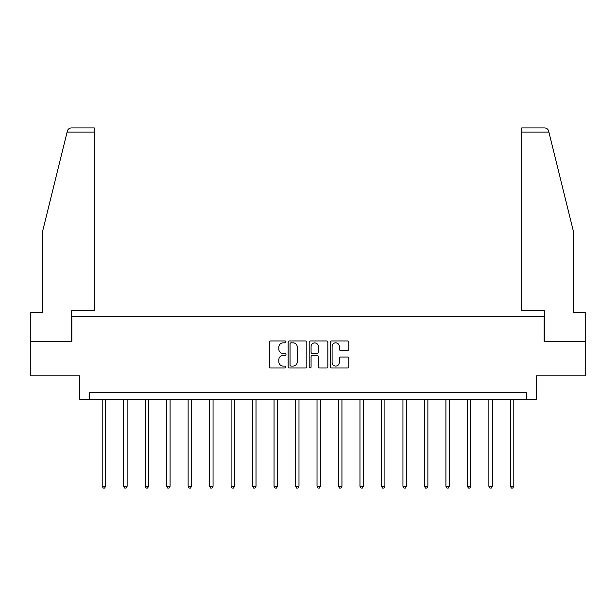 <?xml version="1.0" encoding="UTF-8"?>
<svg xmlns="http://www.w3.org/2000/svg" width="616" height="616" viewBox="0 0 616 616"><rect width="100%" height="100%" fill="white"/><g stroke="black" fill="none" stroke-linecap="round" stroke-linejoin="round"><path stroke-width="0.92" d="M285.97 341.888A0.947 0.947 0 0 0 285.023 340.948L270.663 340.948A1.355 1.355 0 0 0 269.308 342.296L269.308 366.628A1.355 1.355 0 0 0 270.663 367.975L285.023 367.975A0.947 0.947 0 0 0 285.97 367.036A0.947 0.947 0 0 0 285.023 366.089L283.16 366.089A4.327 4.327 0 0 1 278.84 361.761L278.84 359.736A4.327 4.327 0 0 1 283.16 355.409L285.023 355.409A0.947 0.947 0 0 0 285.97 354.462A0.947 0.947 0 0 0 285.023 353.515L283.16 353.515A4.327 4.327 0 0 1 278.84 349.187L278.84 347.162A4.327 4.327 0 0 1 283.16 342.835L285.023 342.835A0.947 0.947 0 0 0 285.97 341.888M347.501 350.473A1.355 1.355 0 0 0 348.856 349.126L348.856 342.296A1.355 1.355 0 0 0 347.501 340.948L331.554 340.948A1.355 1.355 0 0 0 330.199 342.296L330.199 366.628A1.355 1.355 0 0 0 331.554 367.975L347.501 367.975A1.355 1.355 0 0 0 348.856 366.628L348.856 358.381A1.355 1.355 0 0 0 347.501 357.034L340.679 357.034A1.355 1.355 0 0 0 339.324 358.381L339.324 362.47A3.619 3.619 0 0 1 335.712 366.089A3.619 3.619 0 0 1 332.093 362.47L332.093 346.454A3.619 3.619 0 0 1 335.712 342.835A3.619 3.619 0 0 1 339.324 346.454L339.324 349.126A1.355 1.355 0 0 0 340.679 350.473L347.501 350.473M526.672 399.214L536.313 399.214L536.313 375.806L585.2 375.806L585.2 341.38L544.167 341.38L544.167 316.593L71.833 316.593L71.833 341.38L30.8 341.38L30.8 375.806L79.687 375.806L79.687 399.214L526.672 399.214L526.672 392.33L89.328 392.33L89.328 399.214M306.814 342.296A1.355 1.355 0 0 0 305.467 340.948L289.512 340.948A1.355 1.355 0 0 0 288.165 342.296L288.165 366.628A1.355 1.355 0 0 0 289.512 367.975L305.467 367.975A1.355 1.355 0 0 0 306.814 366.628L306.814 342.296M310.533 340.948L326.488 340.948A1.355 1.355 0 0 1 327.835 342.296L327.835 366.628A1.355 1.355 0 0 1 326.488 367.975L319.658 367.975A1.355 1.355 0 0 1 318.31 366.628L318.31 356.756A1.355 1.355 0 0 0 316.955 355.409L312.428 355.409A1.355 1.355 0 0 0 311.072 356.756L311.072 367.036A0.947 0.947 0 0 1 310.125 367.975A0.947 0.947 0 0 1 309.186 367.036L309.186 342.296A1.355 1.355 0 0 1 310.533 340.948M291.006 342.835A0.947 0.947 0 0 0 290.059 343.782L290.059 365.142A0.947 0.947 0 0 0 291.006 366.089L292.962 366.089A4.327 4.327 0 0 0 297.289 361.761L297.289 347.162A4.327 4.327 0 0 0 292.962 342.835L291.006 342.835M318.31 346.523A3.619 3.619 0 0 0 314.691 342.904A3.619 3.619 0 0 0 311.072 346.523L311.072 352.167A1.355 1.355 0 0 0 312.428 353.515L316.955 353.515A1.355 1.355 0 0 0 318.31 352.167L318.31 346.523M102.202 399.214L102.202 486.27L105.644 486.27L105.644 399.214M105.644 486.27L104.612 488.065L103.234 488.065L102.202 486.27M67.098 132.07L67.344 131.077C67.729 129.968 67.729 129.968 67.344 131.077C67.729 129.968 67.729 129.968 67.344 131.077C67.968 129.121 69.308 128.074 71.356 127.936L94.279 127.936L94.279 132.07L67.098 132.07L42.643 231.216L42.643 312.458L30.8 312.458L30.8 341.38M71.695 341.38L71.695 310.672L94.279 310.672L94.279 132.07M585.2 341.38L585.2 312.458L573.357 312.458L573.357 231.216L548.656 131.077C548.271 129.968 548.271 129.968 548.656 131.077C548.271 129.968 548.271 129.968 548.656 131.077C548.032 129.121 546.692 128.074 544.644 127.936L521.721 127.936L544.644 127.936M544.305 341.38L544.305 310.672L521.721 310.672L521.721 127.936M123.685 399.214L123.685 486.27L127.127 486.27L127.127 399.214M127.127 486.27L126.095 488.065L124.717 488.065L123.685 486.27M145.16 399.214L145.16 486.27L148.61 486.27L148.61 399.214M148.61 486.27L147.571 488.065L146.2 488.065L145.16 486.27M166.643 399.214L166.643 486.27L170.085 486.27L170.085 399.214M170.085 486.27L169.054 488.065L167.675 488.065L166.643 486.27M188.126 399.214L188.126 486.27L191.568 486.27L191.568 399.214M191.568 486.27L190.536 488.065L189.158 488.065L188.126 486.27M209.609 399.214L209.609 486.27L213.051 486.27L213.051 399.214M213.051 486.27L212.02 488.065L210.641 488.065L209.609 486.27M231.092 399.214L231.092 486.27L234.534 486.27L234.534 399.214M234.534 486.27L233.502 488.065L232.124 488.065L231.092 486.27M252.575 399.214L252.575 486.27L256.017 486.27L256.017 399.214M256.017 486.27L254.986 488.065L253.607 488.065L252.575 486.27M274.058 399.214L274.058 486.27L277.5 486.27L277.5 399.214M277.5 486.27L276.469 488.065L275.09 488.065L274.058 486.27M295.541 399.214L295.541 486.27L298.983 486.27L298.983 399.214M298.983 486.27L297.944 488.065L296.573 488.065L295.541 486.27M317.017 399.214L317.017 486.27L320.459 486.27L320.459 399.214M320.459 486.27L319.427 488.065L318.056 488.065L317.017 486.27M338.5 399.214L338.5 486.27L341.942 486.27L341.942 399.214M341.942 486.27L340.91 488.065L339.531 488.065L338.5 486.27M359.983 399.214L359.983 486.27L363.425 486.27L363.425 399.214M363.425 486.27L362.393 488.065L361.014 488.065L359.983 486.27M381.466 399.214L381.466 486.27L384.908 486.27L384.908 399.214M384.908 486.27L383.876 488.065L382.498 488.065L381.466 486.27M402.949 399.214L402.949 486.27L406.391 486.27L406.391 399.214M406.391 486.27L405.359 488.065L403.981 488.065L402.949 486.27M424.432 399.214L424.432 486.27L427.874 486.27L427.874 399.214M427.874 486.27L426.842 488.065L425.463 488.065L424.432 486.27M445.915 399.214L445.915 486.27L449.357 486.27L449.357 399.214M449.357 486.27L448.325 488.065L446.947 488.065L445.915 486.27M467.39 399.214L467.39 486.27L470.84 486.27L470.84 399.214M470.84 486.27L469.8 488.065L468.43 488.065L467.39 486.27M488.873 399.214L488.873 486.27L492.315 486.27L492.315 399.214M492.315 486.27L491.283 488.065L489.905 488.065L488.873 486.27M510.356 399.214L510.356 486.27L513.798 486.27L513.798 399.214M513.798 486.27L512.766 488.065L511.388 488.065L510.356 486.27M548.902 132.07L521.721 132.07"/></g></svg>
